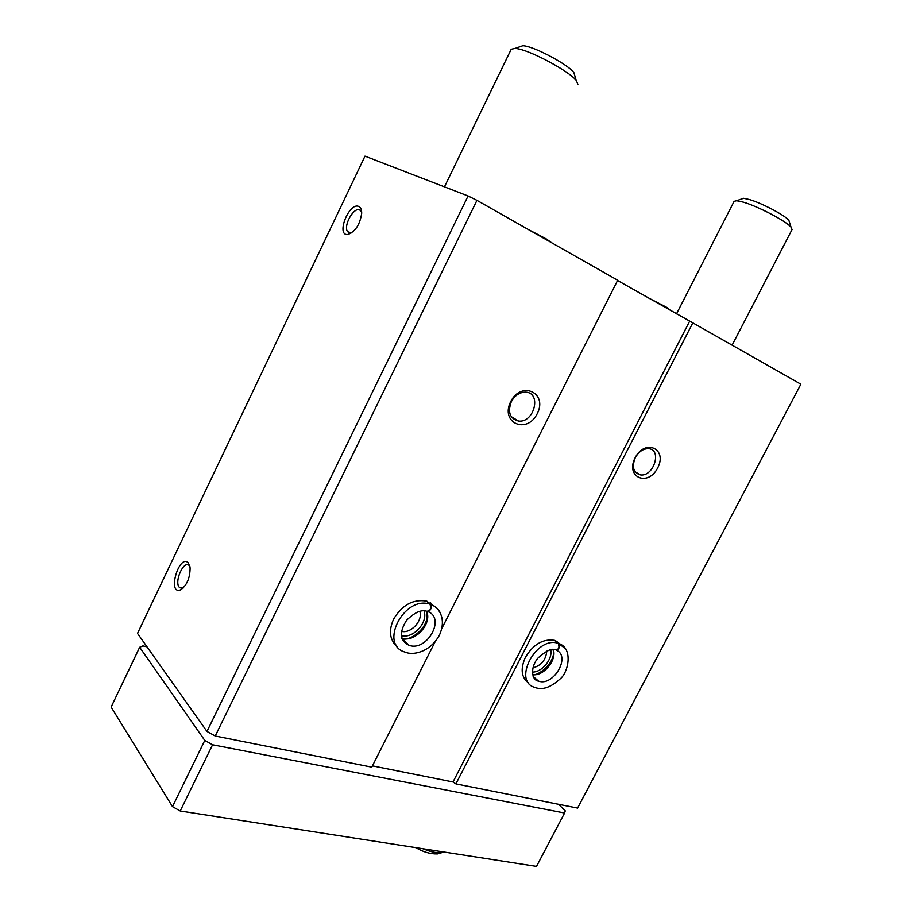 <?xml version="1.0" encoding="UTF-8"?>
<svg xmlns="http://www.w3.org/2000/svg" width="912" height="912" viewBox="0 0 912 912"><rect width="100%" height="100%" fill="white"/><g stroke="black" fill="none" stroke-linecap="round" stroke-linejoin="round"><path stroke-width="1.37" d="M510.663 401.679C499.958 423.02 526.988 434.648 537.248 413.66C548.055 392.855 521.356 380.27 510.663 401.679M434.876 606.628L426.314 601.076C413.011 599.013 402.101 605.032 393.596 619.134C388.432 630.944 389.675 640.099 397.324 646.608M441.91 628.311L617.698 280.235L476.953 200.355L215.221 736.018L206.967 731.435L137.518 633.43L364.982 156.146L468.073 195.977L206.967 731.435M435.149 641.695L371.788 767.152L215.221 736.018M635.117 457.778C625.039 477.307 647.965 487.179 657.666 467.947C667.812 448.852 645.183 438.182 635.117 457.778M561.074 644.624L554.439 640.327C543.028 638.639 533.36 644.305 525.415 657.313C520.182 669.055 521.299 677.662 528.778 683.145M455.897 783.887L577.592 808.078L800.873 384.191L692.812 322.859L455.897 783.887L453.025 781.972L372.427 765.875M358.849 206.5C349.034 201.632 335.525 236.333 347.951 234.475C355.406 231.534 359.978 224.477 361.688 213.328C361.733 209.737 360.787 207.469 358.849 206.5M188.385 562.989C179.379 553.003 166.919 594.647 180.348 589.961C186.778 585.652 190.038 578.254 190.106 567.766L188.385 562.989M476.953 200.355L468.073 195.977M692.812 322.859L617.572 280.474M689.575 321.32L453.025 781.972M189.878 566.363L189.286 565.622C183.722 559.512 173.599 582.563 179.618 587.59L183.221 588.001M361.688 212.279L359.784 209.988C353.765 206.557 342.901 226.153 347.677 231.762L351.633 232.902M401.303 635.653C413.125 639.084 428.446 622.326 424 610.892M401.462 631.389C410.981 633.817 423.031 620.662 419.805 611.416M532.391 672.064C541.967 672.395 552.82 659.205 550.734 649.834M532.939 667.869C541.34 665.464 545.957 659.889 546.755 651.134M511.301 401.713C507.482 412.27 509.888 418.711 518.495 421.036C534.261 423.168 541.922 392.582 525.608 392.149C519.635 392.171 514.858 395.363 511.301 401.713M635.311 457.63C631.651 466.944 633.327 472.69 640.315 474.878C653.585 477.181 662.431 449.513 648.603 448.67C643.256 448.556 638.822 451.543 635.311 457.63M558.532 804.293L565.269 810.871L564.585 813.014L536.507 866.4L180.211 810.985L172.493 806.63L111.127 707.062L139.661 647.269L142.933 645.89L147.037 646.87M564.585 813.014L212.576 744.773L180.211 810.985M212.576 744.773L204.778 740.43L172.493 806.63M204.778 740.43L139.661 647.269M732.108 345.158L792.061 229.539L791.035 227.168C786.235 221.149 758.009 206.34 743.314 202.145L736.657 200.72L734.103 201.347L676.487 313.899M789.564 222.528L788.857 220.294C784.81 215.198 761.44 202.92 749.162 199.477L743.588 198.292L741.331 199.09M577.889 84.303L576.247 80.427C569.213 71.375 532.289 51.323 517.731 48.746L515.234 48.347L511.21 49.259L444.463 186.857M574.902 76.038L573.773 72.379C567.857 64.695 537.305 48.097 525.118 45.976L523.021 45.657L519.475 46.877M426.599 601.156L429.7 604.086C403.708 595.593 378.64 645.115 405.213 652.137C412.509 655.523 429.427 652.707 439.219 635.55C447.484 617.8 437.669 606.184 430.567 604.382C431.889 606.913 431.296 609.262 428.788 611.405M427.112 601.316L430.567 604.382M426.702 611.211C430.259 611.097 431.365 608.76 430.019 604.189L429.997 604.166M554.599 640.372L558.041 643.256C535.925 635.858 512.168 681.606 534.991 687.431C542.252 690.35 550.666 687.5 560.219 678.859C568.393 672.418 573.477 648.158 558.714 643.496C560.173 645.901 559.672 648.079 557.209 650.005M555.043 640.509L558.714 643.496M555.077 649.766C558.737 649.777 559.786 647.623 558.224 643.313L554.439 640.327M442.286 851.74C438.239 853.438 431.843 852.446 423.088 848.764M439.915 612.134C437.84 608.327 434.705 605.728 430.51 604.325M393.71 642.949L395.751 644.123M432.049 604.987L430.669 602.923M401.656 638.206C414.607 643.131 432.505 623.66 426.588 611.177M402.363 639.791L409.078 645.331C426.919 651.932 445.877 618.131 427.922 611.644M565.657 648.934L558.646 643.439M524.913 679.588L527.09 680.512M536.826 680.569L537.624 680.341M557.745 642.709L556.73 641.182M532.642 674.686C543.586 676.465 557.084 660.026 553.31 649.583M533.554 677.354L538.547 681.139C553.573 686.713 571.231 655.956 556.263 650.199M182.286 588.32L179.618 587.59M182.89 588.137L180.348 589.961M350.345 233.119L347.677 231.762M350.789 233.084L347.951 234.475M511.233 416.636L518.495 421.036M635.151 471.846L640.315 474.878M743.588 198.292L736.657 200.72M788.857 220.294L791.035 227.168M523.021 45.657L515.234 48.347M573.773 72.379L576.247 80.427M442.696 851.808C442.206 852.629 440.428 853.336 437.384 853.917C430.27 854.065 423.1 851.979 415.849 847.636M426.314 601.076L430.019 604.189M401.782 638.229C407.299 643.051 431.41 627.878 426.463 611.143C421.059 609.524 414.401 612.59 406.535 620.331C399 632.495 399.844 640.828 409.078 645.331L401.827 638.366M532.597 674.481C537.875 676.852 556.879 661.405 553.003 649.583M533.155 676.476L538.547 681.139C531.172 680.215 530.203 666.695 538.262 657.746C546.311 650.735 551.874 648.056 554.941 649.732M647.326 297.346L666.854 307.447L670.616 310.57M528.641 229.687L546.311 238.944L551.486 242.66"/></g></svg>
